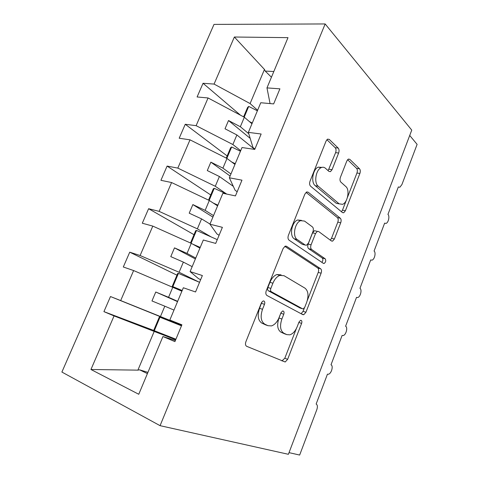 <?xml version="1.0" encoding="UTF-8"?>
<svg xmlns="http://www.w3.org/2000/svg" width="479" height="479" viewBox="0 0 479 479"><rect width="100%" height="100%" fill="white"/><g stroke="black" fill="none" stroke-linecap="round" stroke-linejoin="round"><path stroke-width="0.72" d="M263.989 301.022L263.091 300.968L261.456 302.77L245.907 341.689C245.146 343.994 245.41 345.539 246.697 346.329L285.203 361.992L287.634 359.334L301.602 323.391C302.081 321.924 301.95 320.918 301.225 320.367L300.543 320.319L299.004 322.056L297.196 326.696C295.363 331.097 292.92 333.809 289.873 334.833L286.819 334.623L283.879 333.234C280.287 330.732 279.622 325.995 281.88 319.014L283.766 314.23C284.263 312.709 284.119 311.655 283.329 311.069L282.55 311.015L280.957 312.787L279.059 317.601C277.203 322.032 274.683 324.798 271.497 325.906L267.983 325.696L264.803 324.187C260.905 321.517 260.145 316.553 262.51 309.302L264.492 304.327C265.013 302.752 264.845 301.65 263.989 301.022M338.629 153.046C339.312 150.963 339.168 149.304 338.198 148.089L329.247 139.401L327.588 139.132L326.085 141.006L310.039 181.17C309.32 183.355 309.506 185.026 310.578 186.193L342.497 212.604L343.724 212.784L345.383 210.772L359.885 173.464C360.531 171.47 360.412 169.925 359.543 168.812L349.76 159.315L348.341 159.07L346.844 160.944L340.419 177.302C339.749 179.368 339.886 180.954 340.832 182.074L345.874 186.588C350.029 189.852 347.622 202.641 342.557 204.335L339.138 203.826L318.254 186.247C313.727 182.984 315.805 169.71 321.199 167.638C322.75 166.955 324.157 167.153 325.409 168.237L328.959 171.422L330.456 171.65L332.043 169.704L338.629 153.046L335.611 152.633C336.294 150.55 336.144 148.903 335.168 147.688L326.882 139.682M160.07 425.669L288.388 454.302L411.754 130.114L325.157 23.95L214.005 24.399L61.893 372.057L160.07 425.669L325.157 23.95M286.592 246.32L285.143 246.2L283.131 248.511L266.264 290.729C265.522 292.992 265.761 294.579 266.977 295.495L302.794 314.619L303.776 314.697L305.931 312.26L321.11 273.204C321.78 271.144 321.625 269.671 320.637 268.767L286.592 246.32L285.646 246.08M288.424 235.267L304.878 194.097L306.608 192.013L308.183 192.205L340.312 218.22C341.24 219.226 341.377 220.741 340.719 222.765L334.402 239.015L332.618 241.141L331.45 240.997L318.655 231.519L317.343 231.369L315.523 233.53L311.087 244.793C310.398 246.919 310.572 248.469 311.607 249.445L325.181 258.792C326.169 260.504 325.84 262.061 324.181 263.462L323.397 263.378L289.047 240.165C287.903 239.123 287.699 237.488 288.424 235.267M289.023 452.637L299.656 455.05L316.829 409.635C317.763 406.719 317.535 404.851 316.14 404.042L327.456 374.159L328.343 374.237C331.378 373.859 333.659 365.74 331.001 364.806L342.12 335.438L343.162 335.551C346.042 335.072 348.065 327.355 345.599 326.241L356.532 297.369L357.711 297.525C360.442 296.974 362.244 289.603 359.957 288.328L370.704 259.941L371.997 260.151C374.584 259.534 376.189 252.475 374.069 251.05L384.637 223.136L386.032 223.406C388.469 222.741 389.918 215.957 387.948 214.4L398.342 186.948L399.815 187.277L401.887 184.631L417.107 144.365L409.719 135.473M175.398 340.467L162.92 336.545L174.919 341.617L181.9 324.81L169.829 320.032L183.337 287.753L195.54 291.974L202.366 275.539L190.097 271.593L203.318 240.003L215.706 243.416L222.388 227.333L209.934 224.19L222.873 193.276L235.44 195.905L241.973 180.17L229.351 177.799L242.015 147.532L254.75 149.412L261.145 134.012L248.362 132.372L260.762 102.74L273.653 103.907L279.91 88.831L266.971 87.897L270.06 103.578M248.362 132.372L252.96 147.46L254.906 149.035M229.351 177.799L235.141 190.295L237.177 191.72M209.934 224.19L216.969 233.992L219.095 235.267M190.097 271.593L198.42 278.58L200.641 279.688M240.482 115.194L203.042 83.28L197.097 96.968L208.072 97.961L196.121 125.672L232.86 144.526L240.697 150.675M251.966 123.762L244.338 117.241L208.072 97.961M227.166 155.932L185.247 124.277L179.188 138.233L190.013 139.838L177.823 168.099L215.287 186.277L226.705 194.079M234.944 164.429L226.992 158.465L190.013 139.838M210.736 194.959L167.099 166.081L160.926 180.308L171.59 182.541L159.154 211.371L197.366 228.848L211.179 236.943M217.598 205.88L209.305 200.485L171.59 182.541M194.001 234.692L148.598 208.706L142.299 223.22L152.801 226.106L140.107 255.523L179.092 272.258L199.042 282.101M199.917 248.134L191.265 243.338L152.801 226.106M176.961 275.168L129.731 252.182L123.307 266.989L133.623 270.557L120.678 300.572L110.481 296.537L103.925 311.637L114.056 315.918L90.95 369.495L137.898 370.141L139.557 369.812L147.406 373.608M181.888 291.214L133.623 270.557M169.829 320.032L181.81 325.025M153.975 330.522L103.925 311.637M175.703 339.731L114.056 315.918M271.443 77.215L265.192 71.072L264.462 69.443L250.098 103.572L257.612 110.266M250.098 103.572L214.065 84.076L203.042 83.28M185.247 124.277L196.121 125.672M167.099 166.081L177.823 168.099M148.598 208.706L159.154 211.371M129.731 252.182L140.107 255.523M264.462 69.443L234.363 37.015L214.065 84.076M234.363 37.015L287.999 37.649L266.971 87.897M162.92 336.545L138.76 394.271L90.95 369.495M244.338 117.241L240.344 126.737L228.519 120.528L225.016 128.785L236.883 134.952L232.86 144.526M248.775 133.731L240.344 126.737M254.75 149.406L236.883 134.952M226.992 158.465L222.921 168.141L210.862 162.147L207.287 170.566L219.394 176.517L215.287 186.277M230.95 173.973L222.921 168.141M233.315 186.349L219.394 176.517M209.305 200.485L205.15 210.353L192.857 204.581L189.211 213.173L201.557 218.897L197.366 228.848M213.526 215.61L205.15 210.353M210 224.034L201.557 218.897M191.265 243.338L187.032 253.397L174.494 247.865L170.775 256.624L183.367 262.109L179.092 272.258M195.767 258.055L187.032 253.397M192.169 266.641L183.367 262.109M172.871 287.041L168.554 297.303L155.759 292.016L151.969 300.95L164.812 306.189L160.453 316.541L181.757 325.157M177.655 301.333L168.554 297.303M173.991 310.087L164.812 306.189M160.453 316.541L120.678 300.572M181.691 325.319L110.481 296.537M154.106 331.618L137.898 370.141M147.927 372.369L139.557 369.812M273.82 71.527L265.192 71.072M177.529 301.632L155.759 292.016M195.384 258.959L174.494 247.865M212.904 217.095L192.857 204.581M230.094 176.021L210.862 162.147M250.188 138.359L228.519 120.528M261.845 302.015L259.57 308.302C257.211 315.529 257.983 320.481 261.887 323.151L264.803 324.187M265.923 324.966L261.887 323.151M284.7 333.863L281.011 332.204C277.407 329.708 276.736 324.984 278.988 318.026L281.095 312.476M281.915 360.926L284.807 358.238L296.399 328.48M307.308 300.471L318.236 272.407C318.9 270.36 318.739 268.887 317.751 267.989L284.819 246.356M301.081 313.703L303.075 311.332L304.387 307.961M270.839 288.412C270.324 289.981 270.485 291.088 271.324 291.729L302.59 308.817L303.303 308.871L304.8 307.177L306.686 302.321C308.871 295.657 308.302 290.939 304.985 288.16L284.041 275.712L279.82 275.395C276.94 276.539 274.635 279.143 272.91 283.215L270.839 288.412L267.887 287.49C267.372 289.059 267.533 290.16 268.372 290.801L271.324 291.729M300.028 307.991L268.372 290.801M281.089 274.856L276.862 274.533C273.976 275.664 271.671 278.257 269.952 282.317L272.91 283.215M267.887 287.49L269.952 282.317M306.057 192.36L337.396 217.61L340.312 218.22M330.282 240.129L331.504 238.338L337.809 222.136C338.467 220.124 338.33 218.616 337.396 217.61M316.002 231.058L314.398 230.692L312.571 232.842L308.147 244.068C307.458 246.188 307.632 247.733 308.674 248.703L322.289 258.043L325.181 258.792M321.864 262.336C323.068 260.696 323.211 259.265 322.289 258.043M304.548 221.076L300.614 220.663C294.717 222.627 292.214 236.644 297.219 239.53L305.261 245.068L306.578 245.206L308.482 242.979L312.949 231.65C313.643 229.531 313.47 227.95 312.428 226.914L304.548 221.076M301.525 220.388L297.615 219.999C291.711 221.951 289.22 235.919 294.238 238.799L297.219 239.53M303.237 244.565L302.309 244.332L294.238 238.799M328.127 170.68L335.611 152.633M321.888 167.381L318.164 167.159C312.763 169.219 310.697 182.451 315.242 185.708L318.254 186.247M339.234 203.904L336.198 203.258L315.242 185.708M347.455 197.378L356.951 173.003C357.591 171.015 357.478 169.476 356.598 168.368L347.586 159.669M341.473 211.754L342.467 210.185L346.227 200.527M181.481 325.828L159.351 316.972L153.705 330.378L154.304 330.702L159.98 317.212M175.913 339.222L154.304 330.702M199.551 282.317L178.422 273.395L177.685 273.431L172.153 286.58L182.098 290.711M182.188 290.502L172.853 286.628L178.422 273.395M172.853 286.628L172.153 286.58M217.274 239.644L196.51 230.435L195.666 230.734L190.504 242.997M191.109 243.266L196.51 230.435M200.216 247.415L192.696 244.128M197.528 246.811L200.018 247.894M226.657 194.067L214.245 188.301L213.305 188.852L208.557 200.132M209.143 200.414L214.245 188.301M217.903 205.156L213.101 202.958M240.458 151.25L231.644 146.969L230.609 147.76L226.256 158.094M226.836 158.387L231.644 146.969M235.249 163.698L231.704 161.998M257.385 110.811L248.715 106.416L247.589 107.446L243.619 116.858M244.188 117.163L248.715 106.416M252.271 123.025L249.451 121.612M259.57 308.302L262.51 309.302M265.073 324.66L267.983 325.696M280.868 313.254L283.766 314.23M278.988 318.026L281.88 319.014M281.011 332.204L283.879 333.234M283.957 333.6L286.819 334.623M298.848 322.451L301.602 323.391M284.807 358.238L287.634 359.334M261.546 303.351L264.492 304.327M317.751 267.989L320.637 268.767M318.236 272.407L321.11 273.204M303.075 311.332L305.931 312.26M299.722 307.889L302.59 308.817M306.794 191.941L308.183 192.205M337.809 222.136L340.719 222.765M331.504 238.338L334.402 239.015M312.571 232.842L315.523 233.53M308.147 244.068L311.087 244.793M308.674 248.703L311.607 249.445M302.309 244.332L305.261 245.068M329.037 169.225L332.043 169.704M336.198 203.258L339.138 203.826M348.275 159.106L349.76 159.315M356.598 168.368L359.543 168.812M356.951 173.003L359.885 173.464M342.467 210.185L345.383 210.772M327.492 139.179L329.247 139.401M335.168 147.688L338.198 148.089M282.376 360.885L285.203 361.992M301.602 313.984L303.776 314.697M276.862 274.533L279.82 275.395M331.187 240.799L332.618 241.141M314.398 230.692L317.343 231.369M323.103 263.181L324.181 263.462M297.615 219.999L300.614 220.663M328.935 171.404L330.456 171.65M318.164 167.159L321.199 167.638M342.389 212.508L343.724 212.784"/></g></svg>
